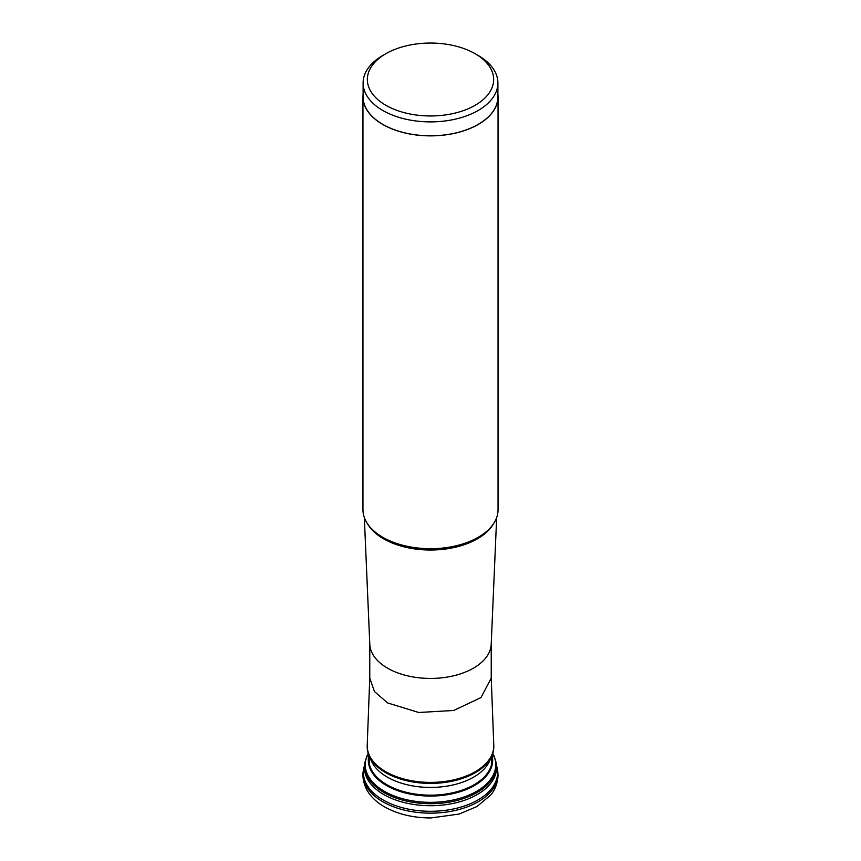 <?xml version="1.0" encoding="UTF-8"?>
<svg xmlns="http://www.w3.org/2000/svg" width="861" height="861" viewBox="0 0 861 861"><rect width="100%" height="100%" fill="white"/><g stroke="black" fill="none" stroke-linecap="round" stroke-linejoin="round"><path stroke-width="1.29" d="M364.494 765.59A67.093 38.734 0 0 0 363.859 768.044A67.093 38.734 0 0 0 383.059 799.944A67.093 38.734 0 0 0 459.752 807.424A67.093 38.734 0 0 0 497.141 768.044A67.093 38.734 0 0 0 496.506 765.59M495.785 761.361L496.151 763.137A66.093 38.153 180 0 1 496.593 767.14A66.093 38.153 180 0 1 456.136 802.732A66.093 38.153 180 0 1 383.769 794.542A66.093 38.153 180 0 1 364.407 767.14A66.093 38.153 180 0 1 364.849 763.137L365.215 761.361A65.727 37.949 0 0 0 365.215 761.361A65.727 37.949 0 0 0 384.028 792.583A65.727 37.949 0 0 0 459.128 799.912A65.727 37.949 0 0 0 495.785 761.361A65.727 37.949 0 0 0 495.785 761.35L492.783 753.364A65.264 37.68 180 0 1 464.305 796.888A65.264 37.68 180 0 1 384.35 791.302A65.264 37.68 180 0 1 368.228 753.397L365.215 761.35M367.206 745.863L367.206 746.874A63.294 36.539 0 0 0 377.462 766.807A63.294 36.539 0 0 0 385.814 772.747A63.294 36.539 0 0 0 483.538 766.807A63.294 36.539 0 0 0 493.794 746.874L493.794 745.863A63.294 36.539 180 0 1 454.769 779.614A63.294 36.539 180 0 1 385.814 771.736A63.294 36.539 180 0 1 367.206 745.863A63.294 36.539 180 0 1 367.227 745.066L369.767 677.779M491.233 677.779L493.773 745.066A63.294 36.539 180 0 1 493.794 745.863M369.767 643.802L369.767 678.113L374.449 691.523L387.622 702.942L418.737 712.488L453.758 710.465L480.976 697.571L491.233 678.113L491.233 643.802M496.657 517.579L491.211 644.243A60.733 35.064 0 0 1 453.037 675.928A60.733 35.064 0 0 1 387.558 668.168A60.733 35.064 180 0 1 369.789 644.243L364.343 517.579M497.895 94.29A67.545 39.003 180 0 1 498.045 96.873L498.045 509.701A67.545 39.003 180 0 1 478.264 537.275A67.545 39.003 180 0 1 382.736 537.275L382.736 537.275A67.545 39.003 180 0 1 362.955 509.701L362.955 96.873A67.545 39.003 180 0 1 363.105 94.29M382.854 537.339L382.854 537.339A67.384 38.906 180 0 0 478.146 537.339L478.264 537.275M498.045 96.873A67.545 39.003 180 0 1 456.395 132.895A67.545 39.003 180 0 1 382.811 124.49A67.545 39.003 180 0 1 362.955 96.873M363.105 82.979L363.105 96.873A67.395 38.917 0 0 0 382.919 124.436A67.395 38.917 0 0 0 456.341 132.82A67.395 38.917 0 0 0 497.895 96.873L497.895 82.979A67.395 38.917 180 0 1 456.341 118.915A67.395 38.917 180 0 1 382.919 110.542A67.395 38.917 180 0 1 382.844 110.499A67.395 38.917 180 0 1 363.105 82.979A67.395 38.917 180 0 1 382.844 55.47L385.846 53.726A63.144 36.453 180 0 1 475.078 53.683A63.144 36.453 180 0 1 475.154 53.726A63.144 36.453 180 0 1 475.186 105.268A63.144 36.453 180 0 1 385.922 105.322A63.144 36.453 180 0 1 385.846 53.726M478.081 55.427A67.395 38.917 180 0 1 478.156 55.47L478.156 55.47A67.395 38.917 180 0 1 497.895 82.979M368.906 755.269A62.175 35.893 0 0 0 386.535 785.555A62.175 35.893 0 0 0 458.16 792.314A62.175 35.893 0 0 0 492.094 755.269M491.825 755.904A61.658 35.602 180 0 1 457.008 791.711A61.658 35.602 180 0 1 386.901 784.748A61.658 35.602 180 0 1 369.175 755.904M497.475 769.68A67.438 38.928 180 0 1 459.903 809.265A67.438 38.928 180 0 1 382.811 801.752A67.438 38.928 180 0 1 363.525 769.68C363.062 771.585 361.362 779.097 366.926 790.043C370.811 796.748 376.666 802.344 384.501 806.832C397.685 814.194 413.14 817.896 430.834 817.95L459.107 814.065L477.005 806.531L490.695 795.026C491.986 793.412 497.4 787.363 498.045 775.417L497.141 768.044M490.684 758.175A61.077 35.258 180 0 1 449.011 785.781A61.077 35.258 180 0 1 387.375 777.149A61.077 35.258 180 0 1 370.316 758.175M493.59 523.628A66.394 38.325 180 0 1 383.554 538.803A66.394 38.325 180 0 1 367.41 523.628M363.859 768.044L363.525 769.68M369.423 756.453L369.423 764.45M491.577 756.453L491.577 764.45M475.154 53.726L478.156 55.47"/></g></svg>
